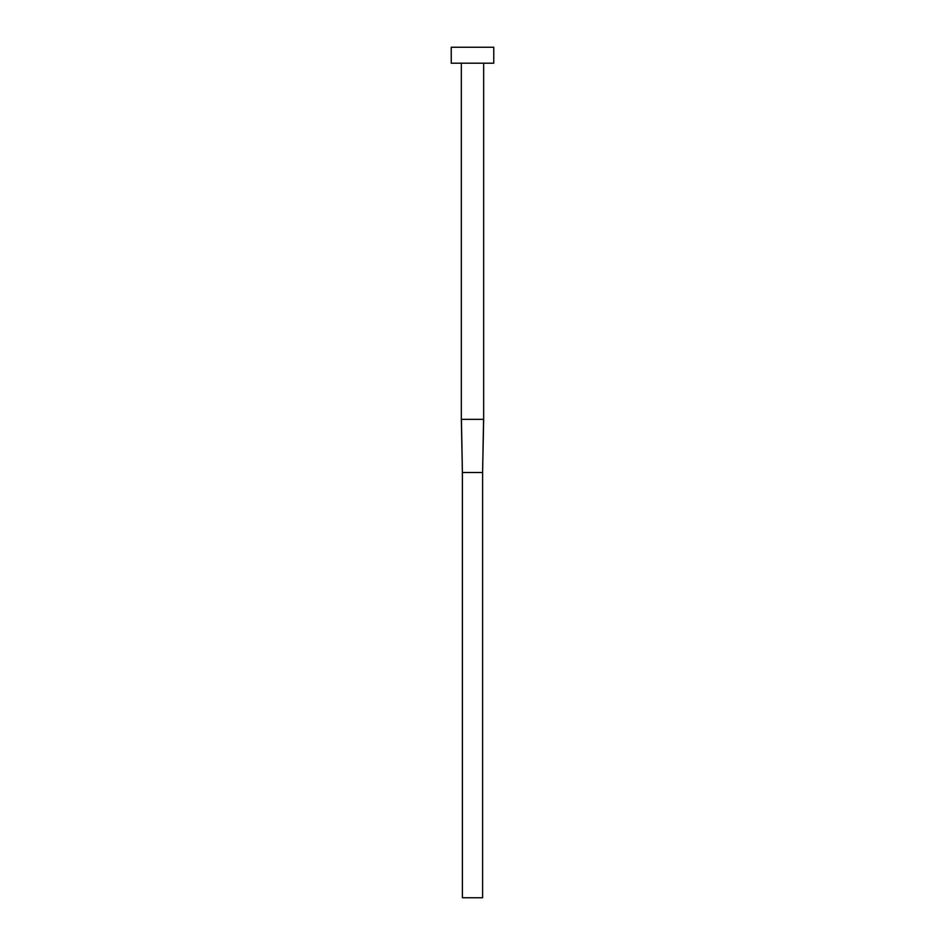 <?xml version="1.0" encoding="UTF-8"?>
<svg xmlns="http://www.w3.org/2000/svg" width="945" height="945" viewBox="0 0 945 945"><rect width="100%" height="100%" fill="white"/><g stroke="black" fill="none" stroke-linecap="round" stroke-linejoin="round"><path stroke-width="1.42" d="M461.432 419.344L462.4 472.5L461.337 419.344L461.337 63.197L461.337 419.344L483.663 419.344L483.663 63.197L483.663 419.344L482.6 472.5L483.568 419.344M451.237 47.25L451.237 63.197L493.762 63.197L493.762 47.25L451.237 47.25L451.237 63.197L493.762 63.197L493.762 47.25L451.237 47.25M462.4 472.5L482.6 472.5L482.6 897.75L462.4 897.75L462.4 472.5L482.6 472.5L482.6 897.75L462.4 897.75L462.4 472.5L461.337 419.344M483.663 419.344L482.6 472.5"/></g></svg>
